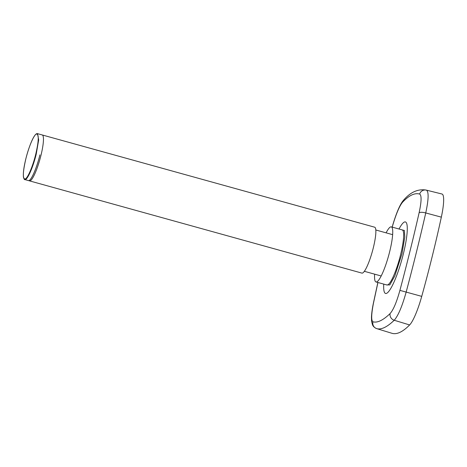 <?xml version="1.0" encoding="UTF-8"?>
<svg xmlns="http://www.w3.org/2000/svg" width="467" height="467" viewBox="0 0 467 467"><rect width="100%" height="100%" fill="white"/><g stroke="black" fill="none" stroke-linecap="round" stroke-linejoin="round"><path stroke-width="0.7" d="M24.792 179.567L29.509 180.875A23.823 4.273 -74.5 0 0 30.227 180.776A23.823 4.273 -74.5 0 0 40.477 157.28A23.823 4.273 -74.5 0 0 42.252 134.963L37.529 133.655L38.679 139.913L36.21 154.192A23.823 4.273 105.5 0 1 36.152 154.449C33.186 166.55 28.108 178.487 25.504 179.468L24.792 179.567C24.5 179.923 24.05 179.118 23.449 177.162C23.017 173.304 23.805 167.215 25.819 158.903L25.889 158.64C28.814 146.685 33.84 134.905 36.391 134.006C39.053 133.959 38.849 140.666 35.772 154.128L35.708 154.384C32.783 166.34 27.757 178.12 25.206 179.013C22.544 179.065 22.755 172.358 25.831 158.891L25.883 158.652C29.281 145.313 34.54 132.692 37.529 133.655M41.131 134.654L374.657 227.195A23.823 4.273 105.5 0 1 372.882 249.512A23.823 4.273 105.5 0 1 362.631 273.008A23.823 4.273 105.5 0 1 361.919 273.107L28.394 180.566M442.021 194.027A264.912 47.506 -74.5 0 0 441.747 193.957L426.418 190.145C428.881 191.686 428.659 199.292 425.746 212.952C419.862 238.806 413.336 265.168 406.167 292.05C402.151 306.405 398.164 315.809 394.218 320.257C387.096 327.098 381.27 329.895 376.735 328.634L392.111 333.345A264.912 47.506 -74.5 0 0 409.623 324.956A32.386 5.808 -74.5 0 0 421.73 296.37A264.912 47.506 -74.5 0 0 441.338 217.143A32.386 5.808 -74.5 0 0 442.021 194.027L426.418 190.145A5.715 5.616 105.8 0 0 419.658 194.062C414.678 192.655 408.969 195.393 402.519 202.269C399.478 205.994 396.197 213.728 392.689 225.479L392.216 227.125M392.07 333.333A32.386 5.808 -74.5 0 0 392.093 333.339A32.386 5.808 -74.5 0 0 392.111 333.345L376.717 328.628A5.715 5.633 105.8 0 1 372.94 321.792C377.377 323.041 383.092 320.304 390.079 313.579C393.354 309.925 396.629 302.184 399.915 290.369C406.938 264.013 413.336 238.164 419.103 212.824C421.526 201.592 421.713 195.34 419.658 194.062M377.937 282.5L373.495 303.025C371.306 314.32 371.119 320.572 372.94 321.792M399.028 229.017A37.115 6.655 105.5 0 1 405.403 221.93A37.115 6.655 105.5 0 1 403.616 252.816A37.115 6.655 105.5 0 1 385.555 293.463A37.115 6.655 105.5 0 1 383.746 284.105M386.11 232.846A28.586 5.125 105.5 0 1 391.288 226.869A28.586 5.125 105.5 0 1 389.916 250.656A28.586 5.125 105.5 0 1 375.999 281.957A28.586 5.125 105.5 0 1 374.645 274.164M35.772 154.128L36.21 154.192M36.152 154.449L35.708 154.384M39.899 154.898A23.823 4.273 105.5 0 1 39.823 155.196C36.875 167.373 31.738 179.491 29.117 180.472M421.73 296.37L399.915 290.369M390.079 313.579A5.715 5.341 46.1 0 0 394.218 320.257L409.623 324.956M441.338 217.143L425.746 212.952A5.715 1.734 -167.2 0 0 419.103 212.824M373.495 303.025A5.715 1.71 -168.4 0 0 373.361 303.293C372.24 308.757 371.609 313.433 371.463 317.321L371.592 321.337L372.485 324.769C372.631 324.927 373.086 327.122 376.717 328.628M392.689 225.479L392.146 227.102M392.619 225.462C396.185 213.542 399.559 205.457 402.735 201.195L403.751 199.975A5.715 5.365 43.1 0 0 402.519 202.269M386.548 284.888L389.805 284.923L394.813 275.927L401.959 253.815L404.79 237.102L404.404 230.511L401.836 229.793M375.999 281.957L386.933 284.993A28.586 5.125 -74.5 0 0 400.844 253.686A28.586 5.125 -74.5 0 0 402.215 229.898L391.288 226.869M375.812 229.992L392.642 234.662M364.348 271.309L381.177 275.979M377.867 282.477L373.361 303.293M403.751 199.975C410.575 192.077 418.029 188.773 426.12 190.063"/></g></svg>
